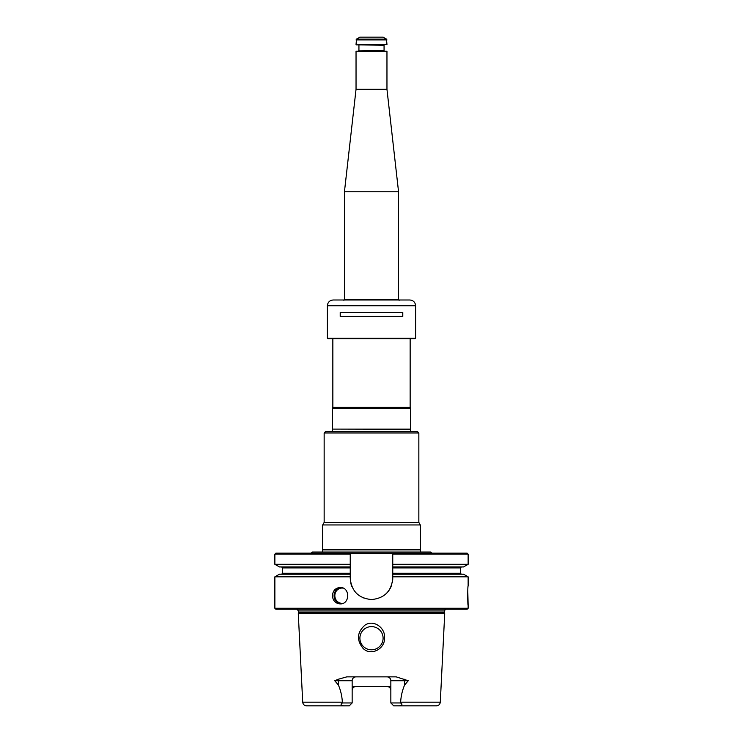 <?xml version="1.0" encoding="UTF-8"?>
<svg xmlns="http://www.w3.org/2000/svg" width="743" height="743" viewBox="0 0 743 743"><rect width="100%" height="100%" fill="white"/><g stroke="black" fill="none" stroke-linecap="round" stroke-linejoin="round"><path stroke-width="1.11" d="M322.703 549.699L420.297 549.699L420.297 524.957L322.703 524.957L322.657 552.012M324.152 432.955L418.848 432.955L417.306 431.414L325.694 431.414L324.152 432.955L324.152 522.44L322.703 524.957M418.848 432.955L418.848 522.44L324.152 522.44M418.848 522.44L420.297 524.957M410.675 431.414L410.47 429.315L332.362 429.101L410.638 429.101L410.638 408.223L332.362 408.223L332.362 429.101M410.155 338.65L410.155 407.387L332.845 407.387L332.362 408.223M410.155 407.387L410.638 408.223M420.343 552.012L420.297 549.699M390.846 702.952L393.744 705.85L398.332 705.85C401.174 706.175 403.607 704.048 400.338 702.952L390.846 702.952L390.846 680.727L404.564 680.727L404.564 685.111C402.307 690.433 400.997 696.126 400.626 702.181L400.338 702.952M344.668 705.85C341.826 706.175 339.393 704.048 342.662 702.952L342.374 702.181C342.003 696.117 340.693 690.423 338.436 685.111L334.759 680.727L338.306 679.251A3.864 1.755 -90 0 1 338.436 680.727L352.154 680.727A3.864 3.864 0 0 1 356.018 676.864A3.864 3.864 0 0 0 352.154 680.727L352.154 702.952L349.256 705.85L306.571 705.85C304.305 705.646 303.023 704.42 302.707 702.181L298.287 613.718L444.713 613.718L444.416 612.604L298.584 612.604L298.287 613.718M352.154 686.523L356.018 686.523C353.714 686.708 352.423 687.999 352.154 690.386A3.864 3.864 0 0 1 354.885 686.69A3.864 3.864 0 0 0 352.154 690.386M390.846 690.386C390.577 687.999 389.286 686.708 386.982 686.523L390.846 686.523M400.626 702.181L440.293 702.181C439.977 704.42 438.695 705.646 436.429 705.85L398.332 705.85M356.018 686.523L386.982 686.523M342.662 702.952L352.154 702.952M383.1 638.209A11.6 11.6 0 0 0 371.5 626.609A11.6 11.6 0 0 0 359.9 638.209A11.6 11.6 0 0 0 371.5 649.8A11.6 11.6 0 0 0 383.1 638.209M389.676 687.619A3.864 3.864 0 0 0 388.543 686.848A3.864 3.864 0 0 1 389.676 687.619M338.306 679.251L346.786 676.864L396.214 676.864L408.241 680.727L404.564 685.111M386.982 676.864A3.864 3.864 0 0 1 390.846 680.727A3.864 3.864 0 0 0 386.982 676.864M363.151 648.472C371.036 656.403 384.976 648.788 384.54 638.209C385.719 628.225 373.896 619.03 364.952 625.169C356.984 632.302 356.38 640.076 363.151 648.472M445.512 609.214L444.416 610.96L444.416 612.604M467.171 609.214L275.829 609.214L274.864 608.248L468.136 608.248L467.171 609.214M332.437 595.691C332.864 590.704 335.418 587.964 340.09 587.472C350.222 586.989 350.222 604.393 340.09 603.901C335.418 603.409 332.864 600.669 332.437 595.691M392.759 573.225L460.4 573.225L460.4 567.903L392.759 567.903L392.759 574.19L463.539 574.19L468.136 576.837L468.136 586.023C467.607 585.438 467.607 605.926 468.136 605.35L467.784 590.741M468.136 576.837L392.759 576.837L392.759 578.295A21.259 21.259 0 0 1 392.35 582.447M391.134 586.45A21.259 21.259 0 0 1 386.536 593.323M363.364 597.939A21.259 21.259 0 0 1 362.658 597.632M351.866 586.459A21.259 21.259 0 0 1 350.724 582.781M392.759 578.295C391.496 591.214 384.419 598.301 371.519 599.555C358.6 598.31 351.504 591.224 350.241 578.295L350.241 574.19L279.461 574.19L274.864 576.837L274.864 608.248M392.759 567.903L392.759 566.937L463.539 566.937L468.136 564.29L392.759 564.29L392.759 553.173L392.759 554.139L468.136 554.139L467.171 553.173L350.241 553.173L350.241 564.29L274.864 564.29L274.864 554.139L350.241 554.139L350.241 553.173L275.829 553.173L274.864 554.139M274.864 564.29L279.461 566.937L350.241 566.937L350.241 564.29M350.241 566.937L350.241 574.19M350.241 576.837L274.864 576.837M392.759 564.29L392.759 566.937M468.136 605.35L468.136 608.248M392.759 574.19L392.759 576.837M431.989 553.173L430.494 552.012L312.506 552.012L311.011 553.173M402.725 312.562L402.725 316.425M340.275 312.562L340.275 316.425M402.79 312.562L402.79 316.425L340.21 316.425L340.21 312.562L402.79 312.562M415.616 338.167L327.384 338.167L327.867 338.65L415.133 338.65L415.616 338.167L415.616 305.791C415.272 302.271 413.34 300.339 409.811 299.996L333.189 299.996C329.66 300.339 327.728 302.271 327.384 305.791L327.384 338.167M356.036 44.496L356.519 39.1L386.481 39.1L386.964 44.496L356.426 44.877L386.964 44.496M356.036 51.258L386.964 51.258L356.036 51.258L356.036 89.327L344.446 191.759L344.446 299.345L343.86 300.348M358.553 44.877L384.066 45.267L384.066 50.487L358.553 50.868M356.519 39.1L359.9 37.15L383.1 37.15L386.481 39.1M386.964 51.258L386.964 89.327L398.554 191.759L344.446 191.759M386.964 89.327L356.036 89.327M399.14 300.348L398.554 299.345L344.446 299.345M398.554 191.759L398.554 299.345M420.139 549.913L322.861 549.913M342.374 702.181L302.707 702.181M404.694 679.251A3.864 1.755 -90 0 0 404.564 680.727L408.241 680.727M334.759 680.727L338.436 680.727L338.436 685.111M444.416 610.96L298.584 610.96L298.584 612.604M343.145 603.232A7.634 7.216 90 0 1 334.842 595.691A7.634 7.216 90 0 1 343.145 588.14M340.972 603.845A8.21 7.764 90 0 1 340.972 587.527M350.241 567.903L282.6 567.903L281.634 566.937M350.241 573.225L282.6 573.225L281.634 574.19M327.384 305.791L415.616 305.791M356.036 39.936L386.964 39.936M332.53 429.315L332.325 431.414M332.845 338.65L332.845 407.387M440.293 702.181L444.713 613.718M298.584 610.96L296.652 609.028M282.6 567.903L282.6 573.225M460.4 573.225L461.366 574.19M460.4 567.903L461.366 566.937M468.136 554.139L468.136 564.29M358.934 45.267L358.934 50.487"/></g></svg>
